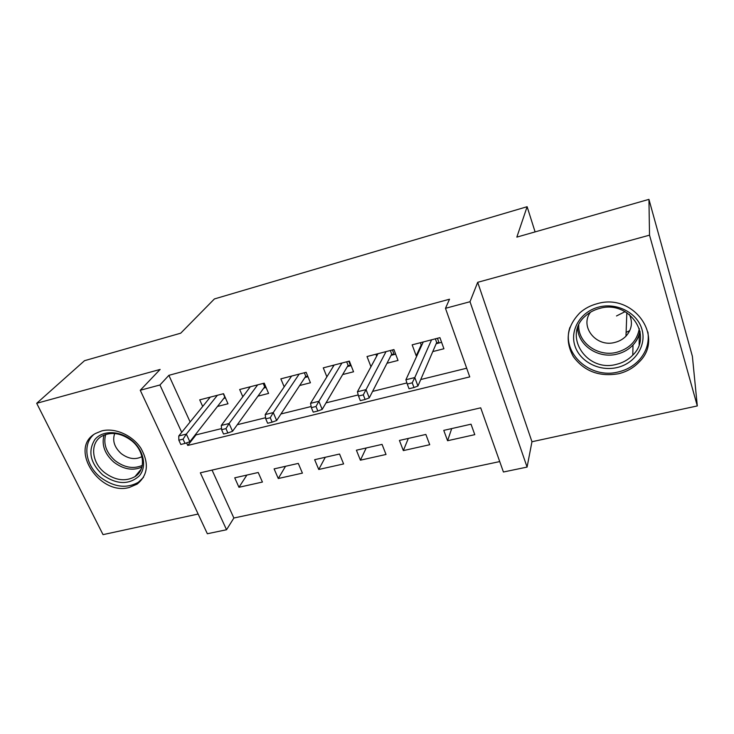 <?xml version="1.0" encoding="UTF-8"?>
<svg xmlns="http://www.w3.org/2000/svg" width="734" height="734" viewBox="0 0 734 734"><rect width="100%" height="100%" fill="white"/><g stroke="black" fill="none" stroke-linecap="round" stroke-linejoin="round"><path stroke-width="1.1" d="M129.276 487.468L137.093 484.137C147.974 475.237 149.25 463.292 140.928 448.291C132.404 435.179 114.899 427.445 101.714 430.922L95.466 433.491C68.4 448.006 99.301 496.147 129.276 487.468M618.432 373.762C626.689 371.789 633.616 367.844 639.213 361.954C665.059 337.172 633.607 292.591 597.173 303.702C590.631 305.417 584.934 308.39 580.08 312.638C566.932 326.079 564.685 340.741 573.337 356.623C584.163 371.276 599.201 376.992 618.432 373.762M212.043 470.099L233.871 518.011L226.54 529.746L207.355 533.746L140.258 390.268L159.939 384.983L181.72 432.335M535.095 231.898L527.122 206.713L214.401 298.949L180.72 333.19L84.529 360.688L36.7 403.296L103.035 534.636L198.134 514.039M527.122 206.713L516.837 237.119L648.939 199.364L692.382 356.32L697.3 405.93L649.526 235.164L477.687 282.315L470.008 301.729L527.085 467.081L503.423 472.008L480.706 407.829L200.345 472.806L226.54 529.746M477.687 282.315L531.957 441.74L697.3 405.93M531.957 441.74L527.085 467.081M233.871 518.011L499.726 461.576M648.939 199.364L649.526 235.164M217.466 406.452L227.99 403.773L223.558 393.69L199.721 399.856L202.694 406.462M257.955 396.14L268.589 393.424L264.231 383.157L239.679 389.506L242.826 396.755M299.665 385.506L310.427 382.772L306.151 372.294L280.847 378.854L284.196 386.864M342.668 374.551L353.549 371.78L349.356 361.11L323.272 367.862L326.887 376.836M387.02 363.247L398.021 360.449L393.929 349.567L367.018 356.531L370.954 366.734M451.704 428.573L447.584 440.73L474.788 434.656L471.026 424.188L443.758 430.381L447.584 440.73M408.315 438.427L403.342 450.603L429.72 444.712L425.858 434.445L399.424 440.446L403.342 450.603M366.193 447.988L360.412 460.181L386.02 454.465L382.056 444.382L356.403 450.208L360.412 460.181M325.281 457.273L318.749 469.476L343.604 463.934L339.558 454.034L314.647 459.686L318.749 469.476M285.526 466.292L278.278 478.513L302.417 473.127L298.288 463.402L274.103 468.888L278.278 478.513M258.221 472.494L234.724 477.825L238.963 487.284L262.423 482.045L258.221 472.494M186.574 442.877L187.748 445.437L469.751 376.891L445.474 308.317L449.52 299.215L168.875 375.331L190.124 421.967M195.712 434.234L196.006 434.886L221.521 428.601M237.302 424.711L265.607 417.738M280.957 413.958L311.152 406.526M326.034 402.865L358.229 394.929M372.597 391.396L406.911 382.946M420.738 379.533L466.677 368.22M432.785 351.586L443.914 348.751L439.923 337.649L412.15 344.842L416.206 355.807L416.995 355.614M140.258 390.268L160.131 369.431L36.7 403.296M168.875 375.331L159.939 384.983M445.474 308.317L470.008 301.729M196.006 434.886L187.748 445.437M421.215 344.952L416.206 355.807M246.872 475.072L238.963 487.284M640.351 333.924L639.442 334.741M421.518 345.769L420.389 342.714M437.436 338.301L439.115 342.971L441.611 342.328M436.17 343.732L439.115 342.971L436.684 342.521L435.354 338.833M412.233 382.827L407.26 384.047L409.031 388.745L413.994 387.534L412.233 382.827L414.802 377.551L405.902 379.753L423.261 341.971M431.564 339.814L414.802 377.551L417.949 386.001L436.684 342.521M413.994 387.534L417.949 386.001M405.902 379.753L407.26 384.047M598.779 307.06C616.835 302.28 637.323 312.831 641.938 329.3C646.819 345.705 634.938 363.513 617.12 367.532C599.366 371.789 579.796 361.678 574.878 345.723C569.694 329.841 580.658 311.601 598.779 307.06M616.505 364.33C622.946 362.77 628.377 359.697 632.781 355.128C653.691 335.383 628.699 299.61 599.568 308.436C594.21 309.84 589.567 312.289 585.631 315.803C562.189 335.236 586.613 372.808 616.505 364.33M625.12 311.629L616.505 315.959M590.448 312.244C579.328 326.813 596.476 347.723 614.936 342.402C619.285 341.319 622.964 339.236 625.974 336.163C631.79 329.566 632.937 322.336 629.405 314.464M569.979 327.291C560.923 352.898 590.136 379.524 618.45 371.909C626.616 369.954 633.47 366.046 639.011 360.211C646.379 352.008 649.342 342.604 647.902 332.007M639.598 332.796L640.149 332.309M626.111 332.383L629.754 330.639M131.854 440.4C143.91 450.263 147.204 467.053 139.157 476.036C128.872 485.046 116.697 484.66 102.632 474.88C90.273 463.016 87.685 451.236 94.851 439.565C102.43 430.096 119.917 430.399 131.854 440.4M104.595 472.613C115.311 480.522 125.431 481.862 134.964 476.641C146.167 469.843 144.626 450.997 131.625 440.721C121.174 432.932 111.229 431.436 101.778 436.207C89.722 442.932 91.447 462.374 104.595 472.613M114.697 433.51C112.229 440.666 114.403 447.364 121.229 453.612C128.422 458.979 135.331 459.979 141.946 456.631M93.319 434.941C82.162 444.96 85.97 465.925 100.521 477.375C113.88 487.211 126.477 488.862 138.313 482.302L143.497 477.384M376.652 356.192L375.9 354.228M392.424 349.953L394.149 354.54L395.654 354.155M391.075 355.329L394.149 354.54L391.699 354.109L390.332 350.494M363.302 394.855L358.504 396.039L360.311 400.636L365.11 399.47L363.302 394.855L366.037 389.626L357.43 391.754L378.01 353.687M386.047 351.604L366.037 389.626L369.266 397.892L391.699 354.109M365.11 399.47L369.266 397.892M357.43 391.754L358.504 396.039M333.218 366.56L332.759 365.404M348.778 361.256L350.549 365.752L351.127 365.605M347.356 366.578L350.549 365.752L348.081 365.349L346.677 361.798M315.996 406.489L311.354 407.627L313.216 412.141L317.85 411.003L315.996 406.489L318.877 401.287L310.555 403.351L334.144 365.046M341.943 363.027L318.877 401.287L322.189 409.398L348.081 365.349M317.85 411.003L322.189 409.398M310.555 403.351L311.354 407.627M291.114 376.781L290.884 376.248M304.94 377.487L307.95 376.707M270.24 417.738L265.745 418.839L267.644 423.261L272.131 422.16L270.24 417.738L273.259 412.581L265.203 414.572L291.6 376.065M299.16 374.111L273.259 412.581L276.645 420.518L305.757 376.248L304.335 372.771M272.131 422.16L276.645 420.518M265.203 414.572L265.745 418.839M305.757 376.248L307.895 376.579M263.781 388.075L266.075 387.488M225.953 428.628L221.604 429.693L223.531 434.023L227.879 432.968L225.953 428.628L229.1 423.509L221.301 425.436L250.322 386.754M257.662 384.855L229.1 423.509L232.55 431.289L264.68 386.827L263.231 383.414M227.879 432.968L232.55 431.289M221.301 425.436L221.604 429.693M264.68 386.827L265.864 387.002M223.815 398.351L225.43 397.938M183.069 439.171L178.848 440.207L180.812 444.455L185.023 443.428L183.069 439.171L186.335 434.088L178.775 435.959L210.254 397.131M217.383 395.287L186.335 434.088L189.84 441.73L224.797 397.103L223.32 393.745M185.023 443.428L189.84 441.73M178.775 435.959L178.848 440.207M640.03 331.594C638.984 336.649 636.644 341.127 633.002 345.035C628.689 349.54 623.368 352.568 617.055 354.118C598.449 359.045 577.924 345.393 577.621 327.814M578.75 325.015C577.676 342.714 598.118 357.302 616.835 352.283C629.625 348.632 637.112 340.75 639.305 328.639M141.891 467.108C132.726 470.989 123.376 469.338 113.834 462.145C104.678 453.906 101.411 444.877 104.044 435.051M105.705 434.436C103.118 443.932 106.265 452.676 115.128 460.668C124.367 467.631 133.414 469.219 142.277 465.429M625.974 336.163L626.845 312.656M639.947 331.162C638.965 336.383 636.653 341.007 633.002 345.035L632.781 355.128M639.149 344.549L639.241 334.108M141.194 469.118L134.964 476.641"/></g></svg>

